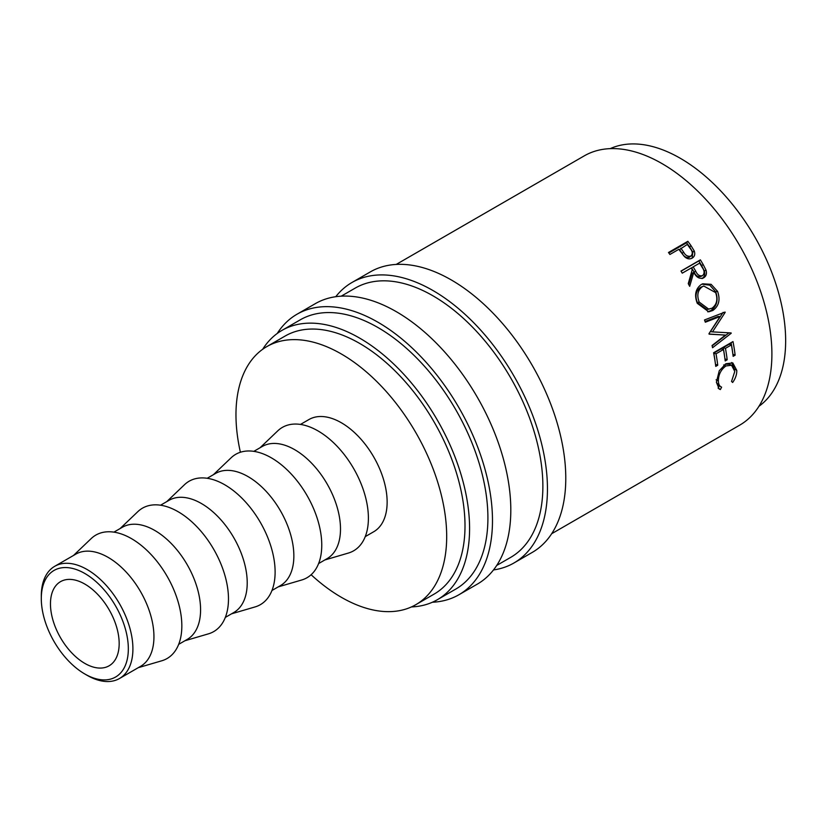 <?xml version="1.0" encoding="UTF-8"?>
<svg xmlns="http://www.w3.org/2000/svg" width="826" height="826" viewBox="0 0 826 826"><rect width="100%" height="100%" fill="white"/><g stroke="black" fill="none" stroke-linecap="round" stroke-linejoin="round"><path stroke-width="1.24" d="M87.102 675.307L84.82 673.985A61.537 35.528 -120 0 0 128.329 648.854A61.537 35.528 -120 0 0 84.82 573.481A61.537 35.528 -120 0 0 41.3 598.613A61.537 35.528 -120 0 0 84.82 673.985L87.102 675.307A64.779 37.397 60 0 0 119.491 678.507L140.523 666.375A64.779 37.397 60 0 0 150.456 614.461A64.779 37.397 60 0 0 108.134 557.374A64.779 37.397 60 0 0 75.744 554.174L54.712 566.306A64.779 37.397 60 0 1 87.102 569.517A64.779 37.397 60 0 1 129.424 626.604A64.779 37.397 60 0 1 119.491 678.507M335.748 296.71A161.948 93.503 60 0 1 351.969 282.492A161.948 93.503 60 0 1 432.938 290.515A161.948 93.503 60 0 1 538.738 433.227A161.948 93.503 60 0 1 513.917 563.002A161.948 93.503 60 0 1 493.494 569.94M351.969 282.492L370.285 271.919A161.948 93.503 60 0 1 451.264 279.931A161.948 93.503 60 0 1 557.065 422.644A161.948 93.503 60 0 1 532.233 552.418L513.917 563.002M277.206 333.487A161.948 93.503 60 0 1 296.999 314.231A161.948 93.503 60 0 1 377.978 322.254A161.948 93.503 60 0 1 483.768 464.955A161.948 93.503 60 0 1 458.946 594.73A161.948 93.503 60 0 1 432.37 602.247M296.999 314.231L315.325 303.648A161.948 93.503 60 0 1 396.294 311.67A161.948 93.503 60 0 1 502.094 454.383A161.948 93.503 60 0 1 477.273 584.158L458.946 594.73M73.483 555.475L91.221 538.552A71.253 41.145 60 0 1 131.458 538.624A71.253 41.145 60 0 1 179.232 605.923A71.253 41.145 60 0 1 161.793 660.779L138.262 667.676M113.905 532.14L122.382 527.246A64.779 37.397 60 0 1 154.772 530.447A64.779 37.397 60 0 1 197.094 587.534A64.779 37.397 60 0 1 187.161 639.448L178.684 644.342M120.121 528.547L137.859 511.624A71.253 41.145 60 0 1 178.096 511.697A71.253 41.145 60 0 1 225.87 578.995A71.253 41.145 60 0 1 208.431 633.852L184.9 640.749M160.543 505.213L169.02 500.319A64.779 37.397 60 0 1 201.41 503.519A64.779 37.397 60 0 1 243.732 560.606A64.779 37.397 60 0 1 233.799 612.52L225.322 617.414M166.759 501.619L184.497 484.697A71.253 41.145 60 0 1 224.734 484.769A71.253 41.145 60 0 1 272.508 552.067A71.253 41.145 60 0 1 255.069 606.924L231.538 613.821M207.181 478.285L215.658 473.391A64.779 37.397 60 0 1 248.048 476.602A64.779 37.397 60 0 1 290.37 533.679A64.779 37.397 60 0 1 280.437 585.593L271.96 590.487M213.397 474.692L231.135 457.769A71.253 41.145 60 0 1 271.372 457.841A71.253 41.145 60 0 1 319.156 525.14A71.253 41.145 60 0 1 301.707 579.997L278.176 586.894M253.819 451.357L262.296 446.463A64.779 37.397 60 0 1 294.686 449.674A64.779 37.397 60 0 1 337.008 506.751A64.779 37.397 60 0 1 327.075 558.665L318.599 563.559M260.045 447.764L277.773 430.842A71.253 41.145 60 0 1 318.01 430.914A71.253 41.145 60 0 1 365.794 498.212A71.253 41.145 60 0 1 348.345 553.069L324.825 559.966M300.468 424.43L308.945 419.536A64.779 37.397 60 0 1 341.334 422.747A64.779 37.397 60 0 1 383.646 479.823A64.779 37.397 60 0 1 373.724 531.737L365.247 536.632M240.397 452.256A148.99 86.018 60 0 1 266.829 346.6A148.99 86.018 60 0 1 341.334 353.982A148.99 86.018 60 0 1 438.668 485.275A148.99 86.018 60 0 1 415.829 604.673A148.99 86.018 60 0 1 341.334 597.291A148.99 86.018 60 0 1 311.113 574.731M266.829 346.6L285.156 336.027A148.99 86.018 60 0 1 359.651 343.41A148.99 86.018 60 0 1 456.985 474.702A148.99 86.018 60 0 1 434.146 594.09L415.829 604.673M610.218 148.639A148.99 86.018 60 0 1 680.294 158.282A148.99 86.018 60 0 1 776.43 285.662A148.99 86.018 60 0 1 758.96 406.278M84.82 663.402A48.589 28.053 60 0 1 53.081 620.594A48.589 28.053 60 0 1 60.525 581.659A48.589 28.053 60 0 1 84.82 584.065A48.589 28.053 60 0 1 116.559 626.882A48.589 28.053 60 0 1 109.104 665.808A48.589 28.053 60 0 1 84.82 663.402M262.668 349.295A155.474 89.766 60 0 1 281.914 330.421A155.474 89.766 60 0 1 359.651 338.113A155.474 89.766 60 0 1 461.218 475.115A155.474 89.766 60 0 1 437.388 599.697A155.474 89.766 60 0 1 411.41 606.934M281.914 330.421L300.241 319.838A155.474 89.766 60 0 1 377.978 327.54A155.474 89.766 60 0 1 479.545 464.542A155.474 89.766 60 0 1 455.704 589.124L437.388 599.697M341.231 296.173L355.211 288.098A155.474 89.766 60 0 1 432.938 295.801A155.474 89.766 60 0 1 534.505 432.803A155.474 89.766 60 0 1 510.675 557.385L496.705 565.449M687.872 241.306A155.474 89.766 60 0 1 690.98 245.621L694.212 250.908C695.347 254.16 694.666 256.566 692.178 258.115C689.534 259.519 686.902 258.951 684.258 256.401L679.994 250.877A155.474 89.766 60 0 0 678.858 249.297L669.917 254.47A155.474 89.766 60 0 0 668.482 252.498L687.872 241.306L686.592 242.761A152.232 87.886 60 0 1 689.638 246.984L692.797 252.157L692.116 258.146M692.911 257.619L692.178 258.115M681.058 271.186L698.827 260.933A152.232 87.886 60 0 1 701.594 265.538L704.351 270.969C705.311 274.397 704.537 276.927 702.007 278.569L703.721 277.804C699.632 279.26 696.308 277.433 693.768 272.343L689.679 286.323A155.474 89.766 60 0 0 688.254 283.638L692.229 269.71A155.474 89.766 60 0 0 691.207 267.996L682.255 273.158A155.474 89.766 60 0 0 680.985 271.062L700.376 259.86A155.474 89.766 60 0 1 703.194 264.568L706.013 270.112C707.015 273.602 706.251 276.163 703.721 277.804L703.071 278.135M717.567 291.351C720.499 299.735 718.919 306.116 712.807 310.493L708.76 311.805L697.278 303.318C694.16 295.119 695.482 288.852 701.233 284.516L702.709 283.803L711.114 284.33L717.567 291.351L715.688 291.754C718.537 299.972 716.916 306.26 710.814 310.628L707.727 311.815M708.966 333.663A155.474 89.766 60 0 1 709.111 334.169L725.455 335.088L712.064 345.505A155.474 89.766 60 0 1 712.559 347.725L731.206 333.26A155.474 89.766 60 0 0 731.124 332.94L712.518 331.887L725.176 312.373A155.474 89.766 60 0 0 725.073 312.052L704.526 319.951A155.474 89.766 60 0 1 705.321 322.212L720.117 316.523L708.966 333.663M732.992 341.572A155.474 89.766 60 0 1 735.14 355.19L733.147 356.336A155.474 89.766 60 0 0 731.413 344.907L725.455 348.355A155.474 89.766 60 0 1 727.179 359.775L725.197 360.931A155.474 89.766 60 0 0 723.462 349.501L716.008 353.807A155.474 89.766 60 0 1 717.732 365.237L715.75 366.383A155.474 89.766 60 0 0 713.602 352.764L732.992 341.572M732.652 382.479L731.547 381.426L734.789 371.432L731.568 365.257L725.961 365.949C720.933 369.614 718.403 374.653 718.383 381.044C718.475 384.296 719.549 386.341 721.604 387.167L720.386 389.552L719.188 389.036L716.39 382.211L719.26 370.729L725.889 363.76L732.796 362.913L736.782 370.409C736.875 374.488 735.491 378.504 732.652 382.479M716.39 382.201L718.527 385.37L721.604 387.167M396.201 264.434L584.24 155.877A155.474 89.766 60 0 1 661.967 163.569A155.474 89.766 60 0 1 763.534 300.571A155.474 89.766 60 0 1 739.704 425.153L551.675 533.72M41.3 598.613L41.3 595.969A64.779 37.397 60 0 1 54.712 566.306M731.568 365.257L729.358 364.214L725.135 364.225M725.961 365.949L723.69 364.916M718.383 381.044L716.09 379.805M719.312 385.763L718.104 388.117L720.386 389.552M731.671 362.531L734.49 369.181L736.782 370.409M735.14 355.19L732.889 354.271M731.413 344.907L729.193 344.225L723.225 347.674A152.232 87.886 60 0 1 724.732 357.39M725.455 348.355L723.225 347.674M727.179 359.775L724.939 358.866M723.462 349.501L721.232 348.82L713.778 353.125A152.232 87.886 60 0 1 715.285 362.841M716.008 353.807L713.778 353.125M717.732 365.237L715.492 364.318M731.103 342.666A152.232 87.886 60 0 1 732.693 352.795M705.074 321.51L718.052 316.482L720.117 316.523M709.069 334.014L725.455 335.088M729.017 332.795L731.206 333.26M728.986 332.816L712.136 345.836M723.122 312.352L710.391 331.639L712.518 331.887M724.268 312.362L725.176 312.373M712.807 310.493L710.814 310.628M701.883 284.165L709.792 285.156L715.688 291.754M703.773 286.033L700.551 287.324C695.905 290.866 694.831 295.915 697.33 302.492L706.839 309.471L711.96 308.253C716.803 304.639 718.031 299.425 715.636 292.61L703.773 286.033L702.337 286.694C697.702 290.256 696.659 295.388 699.219 302.089L708.873 309.275M700.551 287.324L702.337 286.694M697.33 302.492L699.219 302.089M706.013 270.112L704.351 270.969M693.768 272.343L692.147 273.272L688.739 284.557M700.376 259.86L698.827 260.933M693.2 266.85L691.63 267.872L694.098 272.115C695.719 275.77 697.98 277.216 700.871 276.442L702.565 275.636C704.681 273.478 704.588 270.783 702.265 267.541A155.474 89.766 60 0 0 699.663 263.112L693.2 266.85L695.719 271.186C697.381 274.913 699.663 276.4 702.565 275.636M694.212 250.908L692.797 252.157M668.843 253.004L686.592 242.761M680.851 248.151L683.567 252.064C685.456 255.523 687.882 256.855 690.835 256.06C692.931 254.005 692.715 251.476 690.195 248.481A155.474 89.766 60 0 0 687.315 244.424L679.54 249.566L682.193 253.396C684.052 256.783 686.447 258.073 689.38 257.268L691.279 255.74L689.38 257.268M683.567 252.064L682.193 253.396M703.194 264.568L701.594 265.538M695.719 271.186L694.098 272.115M690.98 245.621L689.638 246.984"/></g></svg>

